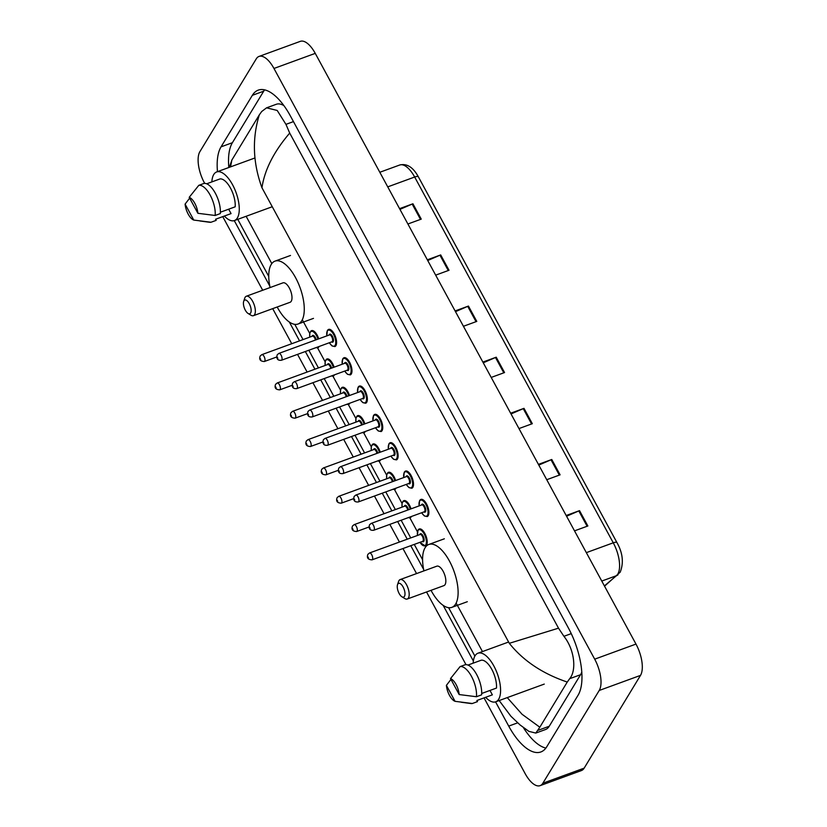 <?xml version="1.0" encoding="UTF-8"?>
<svg xmlns="http://www.w3.org/2000/svg" width="827" height="827" viewBox="0 0 827 827"><rect width="100%" height="100%" fill="white"/><g stroke="black" fill="none" stroke-linecap="round" stroke-linejoin="round"><path stroke-width="1.24" d="M204.682 183.387L204.434 182.922A24.355 10.482 69.9 0 1 199.917 151.61L256.267 58.851A24.355 10.482 69.9 0 1 259.016 56.432L300.315 41.35A24.355 10.482 69.9 0 1 315.252 53.373L635.984 644.078A24.355 10.482 69.9 0 1 640.501 675.39L584.151 768.149A24.355 10.482 69.9 0 1 581.402 770.568L540.103 785.65A24.355 10.482 69.9 0 1 525.155 773.627L484.043 697.895M259.016 56.432A24.355 10.482 69.9 0 1 273.964 68.465L594.696 659.171A24.355 10.482 69.9 0 1 599.213 690.473L542.853 783.231A24.355 10.482 69.9 0 1 540.103 785.65M465.983 664.639L426.536 591.977M416.55 573.587L402.956 548.549M399.431 542.057L389.827 524.38M384.048 513.722L374.445 496.045M368.656 485.387L359.063 467.71M353.274 457.052L343.681 439.375M337.892 428.717L328.298 411.04M322.509 400.382L312.906 382.705M307.127 372.057L297.524 354.37M291.745 343.722L272.693 308.636M262.707 290.246L222.742 216.633M495.559 701.875L508.719 726.106A52.359 22.546 -110.1 0 0 540.858 751.96A52.359 22.546 -110.1 0 0 546.771 746.76L578.073 695.228A52.359 22.546 -110.1 0 0 568.366 627.92L290.401 115.976A52.359 22.546 -110.1 0 0 258.262 90.122A52.359 22.546 -110.1 0 0 252.349 95.322L221.047 146.855A52.359 22.546 -110.1 0 0 217.48 171.654M234.258 220.613L269.767 286.018M289.336 322.044L299.55 340.869M305.339 351.516L314.932 369.204M320.721 379.851L330.324 397.529M336.103 408.187L345.707 425.864M351.485 436.522L361.089 454.199M366.868 464.857L376.471 482.534M382.26 493.192L391.853 510.869M397.642 521.527L407.235 539.204M410.761 545.696L423.61 569.348M443.169 605.385L473.375 661.011M264.599 89.854A52.359 22.546 -110.1 0 0 263.71 91.177L232.397 142.709A52.359 22.546 -110.1 0 0 228.831 167.509M523.315 727.502A52.359 22.546 -110.1 0 0 545.882 748.084M283.919 105.639A32.873 14.152 -110.1 0 0 276.311 104.274L266.563 107.83L277.2 110.456L285.956 124.36L289.708 133.085C273.799 151.713 264.557 169.938 261.963 187.76C252.886 162.94 251.997 138.636 259.306 114.87L261.704 111.511L266.563 107.83M507.251 697.606L522.044 714.259L539.824 727.212L535.793 733.073L545.531 729.517A32.873 14.152 -110.1 0 0 549.242 726.251L580.544 674.718A32.873 14.152 -110.1 0 0 581.774 672.031M535.793 733.073L528.898 731.368L519.997 724.886L510.941 716.275L499.177 700.562M229.296 167.333L231.87 160.035L259.306 114.87M539.824 727.212L567.26 682.058C542.553 673.674 523.243 660.763 509.308 643.313L558.514 628.169L289.708 133.085M558.514 628.169L563.921 636.304C574.672 649.743 576.688 670.583 569.658 678.698L567.26 682.058M231.87 160.035L230.537 166.878M399.958 209.376L412.177 204.073A4.869 1.427 -28.5 0 1 412.921 203.773L399.565 208.652M407.897 223.993L421.253 219.124L412.921 203.773M427.724 260.515L439.954 255.212A4.869 1.427 -28.5 0 1 440.688 254.923L427.332 259.802M435.664 275.143L449.02 270.264L440.688 254.923M455.491 311.655L467.72 306.362A4.869 1.427 -28.5 0 1 468.454 306.062L455.108 310.942M463.43 326.283L476.786 321.403L468.454 306.062M566.567 516.234L578.797 510.931A4.869 1.427 -28.5 0 1 579.531 510.641L566.175 515.51M574.507 530.862L587.863 525.982L579.531 510.641M538.801 465.084L551.02 459.791A4.869 1.427 -28.5 0 1 551.764 459.492L538.408 464.371M546.74 479.712L560.096 474.832L551.764 459.492M511.034 413.945L523.253 408.641A4.869 1.427 -28.5 0 1 523.998 408.352L510.641 413.231M518.974 428.572L532.319 423.693L523.998 408.352M483.257 362.805L495.487 357.502A4.869 1.427 -28.5 0 1 496.221 357.202L482.875 362.081M491.207 377.432L504.553 372.553L496.221 357.202M473.168 663.161A25.875 11.144 69.9 0 1 475.049 655.78A25.875 11.144 69.9 0 1 477.975 653.206A25.875 11.144 69.9 0 1 495.714 669.725A25.875 11.144 69.9 0 1 498.66 699.249A25.875 11.144 69.9 0 1 495.735 701.813A25.875 11.144 69.9 0 1 485.645 697.306M489.977 690.452L492.365 694.845L476.879 700.51L477.489 701.627L472.331 703.508A19.486 8.384 69.9 0 1 470.997 703.539L461.239 702.237M455.067 701.327A12.178 5.241 69.9 0 1 446.394 685.366L455.067 701.327L472.331 703.508M446.394 685.366L450.963 679.412M481.696 693.471L496.489 688.064A18.266 7.867 69.9 0 0 491.796 669.374A18.266 7.867 69.9 0 0 481.345 660.173L467.968 665.063M450.508 678.585A12.178 5.241 69.9 0 1 459.181 694.556L450.508 678.585L460.091 666.603A19.486 8.384 69.9 0 1 471.483 676.372A19.486 8.384 69.9 0 1 476.445 696.727L481.614 694.845A19.486 8.384 69.9 0 0 476.641 674.491A19.486 8.384 69.9 0 0 465.25 664.712L460.091 666.603M459.181 694.556L476.445 696.727M397.787 584.1A7.309 3.143 69.9 0 1 403.1 586.984A7.309 3.143 69.9 0 1 404.455 596.381A7.309 3.143 69.9 0 1 401.912 596.784A7.309 3.143 69.9 0 1 398.169 591.315A7.309 3.143 69.9 0 1 397.508 584.72A7.309 3.143 69.9 0 1 397.787 584.1M397.508 584.72L398.583 581.484A10.348 4.455 69.9 0 1 398.986 580.606A10.348 4.455 69.9 0 1 400.154 579.572A10.348 4.455 69.9 0 1 407.246 586.188A10.348 4.455 69.9 0 1 408.424 597.993A10.348 4.455 69.9 0 1 407.256 599.017A10.348 4.455 69.9 0 1 404.827 598.572L401.912 596.784M407.256 599.017L443.903 585.63A10.348 4.455 -110.1 0 0 445.071 584.606A10.348 4.455 -110.1 0 0 443.892 572.801A10.348 4.455 -110.1 0 0 436.801 566.185L400.154 579.572M423.92 570.888A33.483 14.421 69.9 0 1 425.078 547.784A33.483 14.421 69.9 0 1 428.862 544.455A33.483 14.421 69.9 0 1 451.811 565.844A33.483 14.421 69.9 0 1 455.625 604.041A33.483 14.421 69.9 0 1 451.842 607.359A33.483 14.421 69.9 0 1 431.022 590.333M243.955 300.77A7.309 3.143 69.9 0 1 249.258 303.654A7.309 3.143 69.9 0 1 250.612 313.04A7.309 3.143 69.9 0 1 248.079 313.454A7.309 3.143 69.9 0 1 244.327 307.985A7.309 3.143 69.9 0 1 243.676 301.39A7.309 3.143 69.9 0 1 243.955 300.77M243.676 301.39L244.751 298.144A10.348 4.455 69.9 0 1 245.143 297.265A10.348 4.455 69.9 0 1 246.312 296.242A10.348 4.455 69.9 0 1 253.403 302.847A10.348 4.455 69.9 0 1 254.582 314.653A10.348 4.455 69.9 0 1 253.413 315.687A10.348 4.455 69.9 0 1 250.984 315.232L248.079 313.454M253.413 315.687L290.06 302.3A10.348 4.455 -110.1 0 0 291.228 301.266A10.348 4.455 -110.1 0 0 290.05 289.46A10.348 4.455 -110.1 0 0 282.958 282.855L246.312 296.242M270.078 287.558A33.483 14.421 69.9 0 1 271.235 264.444A33.483 14.421 69.9 0 1 275.019 261.125A33.483 14.421 69.9 0 1 297.968 282.503A33.483 14.421 69.9 0 1 301.783 320.7A33.483 14.421 69.9 0 1 297.999 324.029A33.483 14.421 69.9 0 1 277.19 307.003M211.867 181.899A25.875 11.144 69.9 0 1 213.748 174.518A25.875 11.144 69.9 0 1 216.674 171.944A25.875 11.144 69.9 0 1 234.403 188.473A25.875 11.144 69.9 0 1 237.359 217.987A25.875 11.144 69.9 0 1 234.434 220.561A25.875 11.144 69.9 0 1 224.344 216.043M228.676 209.19L231.064 213.593L215.578 219.248L216.188 220.364L211.03 222.246A19.486 8.384 69.9 0 1 209.696 222.277L199.938 220.974M193.766 220.075A12.178 5.241 69.9 0 1 185.093 204.104L193.766 220.075L211.03 222.246M185.093 204.104L189.662 198.149M220.395 212.219L235.188 206.812A18.266 7.867 69.9 0 0 230.495 188.111A18.266 7.867 69.9 0 0 220.044 178.911L206.667 183.801M189.207 197.322A12.178 5.241 69.9 0 1 197.88 213.294L189.207 197.322L198.79 185.341A19.486 8.384 69.9 0 1 210.182 195.12A19.486 8.384 69.9 0 1 215.144 215.475L220.302 213.583A19.486 8.384 69.9 0 0 215.34 193.229A19.486 8.384 69.9 0 0 203.949 183.449L198.79 185.341M197.88 213.294L215.144 215.475M261.963 187.76L509.308 643.313M246.126 216.281L271.814 263.596M302.651 320.39L309.701 333.384M317.578 347.878L325.094 361.719M332.961 376.213L340.476 390.055M348.343 404.548L355.858 418.39M363.725 432.872L371.24 446.714M379.107 461.208L386.623 475.049M394.489 489.543L402.005 503.385M409.882 517.878L417.397 531.72M425.264 546.213L425.657 546.926M456.483 603.72L482.461 651.573M273.964 68.465L315.252 53.373M542.853 783.231L584.151 768.149M599.213 690.473L640.501 675.39M594.696 659.171L635.984 644.078M263.71 91.177L252.349 95.322M517.63 722.85L508.719 726.106M232.397 142.709L221.047 146.855M549.242 726.251L538.356 730.231M293.461 121.61L285.956 124.36M571.25 633.627L563.921 636.304M580.544 674.718L569.658 678.698M604.403 585.909L616.466 575.685A24.355 10.482 -110.1 0 0 617.779 574.114A24.355 10.482 -110.1 0 0 613.262 542.812A6.089 1.788 -28.5 0 1 616.973 542.615C622.783 552.943 623.858 562.794 620.209 572.16L604.547 586.178M617.955 574.827A6.089 5.427 49.7 0 1 616.466 575.685L601.767 581.061M586.343 552.643L613.262 542.812L414.668 177.03A24.355 10.482 -110.1 0 0 399.72 165.007C406.884 163.27 413.107 167.209 418.369 176.833A6.089 1.788 151.5 0 0 414.668 177.03L387.739 186.871M495.487 357.502L503.808 372.822M523.253 408.641L531.575 423.972M551.02 459.791L559.341 475.111M578.797 510.931L587.108 526.251M467.72 306.362L476.042 321.682M439.954 255.212L448.265 270.532M412.177 204.073L420.498 219.393M419.889 500.314A9.128 3.928 69.9 0 1 420.922 499.405A9.128 3.928 69.9 0 1 427.177 505.235A9.128 3.928 69.9 0 1 428.221 515.655A9.128 3.928 69.9 0 1 427.187 516.565L424.344 515.934L421.605 512.771M421.677 512.74A8.528 3.67 -110.1 0 0 427.425 515.335A8.528 3.67 -110.1 0 0 425.843 504.377A8.528 3.67 -110.1 0 0 419.651 501.017A8.528 3.67 -110.1 0 0 419.165 505.876M421.398 505.07A4.259 1.83 69.9 0 1 421.594 504.594A4.259 1.83 69.9 0 1 424.685 506.279A4.259 1.83 69.9 0 1 425.481 511.748A4.259 1.83 69.9 0 1 423.9 511.923M373.69 530.272L424.272 511.789A3.649 1.571 -110.1 0 0 424.685 511.427A3.649 1.571 -110.1 0 0 424.272 507.261A3.649 1.571 -110.1 0 0 421.77 504.925L371.178 523.408A3.649 1.571 69.9 0 1 373.69 525.745A3.649 1.571 69.9 0 1 374.104 529.911A3.649 1.571 69.9 0 1 373.69 530.272C368.532 530.758 368.852 526.892 369.555 524.752L371.178 523.408M369.576 527.275L370.134 528.298L369.576 527.275M404.506 471.979A9.128 3.928 69.9 0 1 405.53 471.07A9.128 3.928 69.9 0 1 411.794 476.9A9.128 3.928 69.9 0 1 412.838 487.32A9.128 3.928 69.9 0 1 411.805 488.23L408.962 487.599L406.222 484.436M406.295 484.405A8.528 3.67 -110.1 0 0 412.042 487A8.528 3.67 -110.1 0 0 410.461 476.042A8.528 3.67 -110.1 0 0 404.269 472.682A8.528 3.67 -110.1 0 0 403.783 477.541M406.016 476.734A4.259 1.83 69.9 0 1 406.212 476.259A4.259 1.83 69.9 0 1 409.303 477.944A4.259 1.83 69.9 0 1 410.099 483.423A4.259 1.83 69.9 0 1 408.517 483.599M358.308 501.937L408.889 483.454A3.649 1.571 -110.1 0 0 409.303 483.092A3.649 1.571 -110.1 0 0 408.889 478.926A3.649 1.571 -110.1 0 0 406.377 476.6L355.796 495.073A3.649 1.571 69.9 0 1 358.298 497.409A3.649 1.571 69.9 0 1 358.722 501.575A3.649 1.571 69.9 0 1 358.308 501.937C353.15 502.434 353.47 498.567 354.173 496.417L355.796 495.073M354.194 498.939L354.752 499.963L354.194 498.939M389.124 443.644A9.128 3.928 69.9 0 1 390.148 442.734A9.128 3.928 69.9 0 1 396.412 448.575A9.128 3.928 69.9 0 1 397.446 458.985A9.128 3.928 69.9 0 1 396.422 459.895L393.58 459.264L390.84 456.101M390.913 456.07A8.528 3.67 -110.1 0 0 396.66 458.665A8.528 3.67 -110.1 0 0 395.079 447.707A8.528 3.67 -110.1 0 0 388.876 444.347A8.528 3.67 -110.1 0 0 388.401 449.216M390.623 448.399A4.259 1.83 69.9 0 1 390.82 447.924A4.259 1.83 69.9 0 1 393.921 449.609A4.259 1.83 69.9 0 1 394.717 455.088A4.259 1.83 69.9 0 1 393.135 455.263M342.926 473.602L393.507 455.129A3.649 1.571 -110.1 0 0 393.921 454.767A3.649 1.571 -110.1 0 0 393.507 450.591A3.649 1.571 -110.1 0 0 390.995 448.265L340.414 466.738A3.649 1.571 69.9 0 1 342.916 469.074A3.649 1.571 69.9 0 1 343.329 473.24A3.649 1.571 69.9 0 1 342.926 473.602C337.767 474.098 338.078 470.232 338.791 468.082L340.414 466.738M338.812 470.604L339.37 471.628L338.812 470.604M373.732 415.309A9.128 3.928 69.9 0 1 374.765 414.41A9.128 3.928 69.9 0 1 381.03 420.24A9.128 3.928 69.9 0 1 382.064 430.66A9.128 3.928 69.9 0 1 381.03 431.56L378.197 430.929L375.458 427.766M375.52 427.745A8.528 3.67 -110.1 0 0 381.268 430.329A8.528 3.67 -110.1 0 0 379.696 419.372A8.528 3.67 -110.1 0 0 373.494 416.012A8.528 3.67 -110.1 0 0 373.018 420.881M375.241 420.064A4.259 1.83 69.9 0 1 375.437 419.589A4.259 1.83 69.9 0 1 378.539 421.274A4.259 1.83 69.9 0 1 379.324 426.753A4.259 1.83 69.9 0 1 377.753 426.928M327.533 445.267L378.125 426.794A3.649 1.571 -110.1 0 0 378.539 426.432A3.649 1.571 -110.1 0 0 378.115 422.266A3.649 1.571 -110.1 0 0 375.613 419.93L325.032 438.413A3.649 1.571 69.9 0 1 327.533 440.739A3.649 1.571 69.9 0 1 327.947 444.905A3.649 1.571 69.9 0 1 327.533 445.267C322.375 445.763 322.695 441.897 323.409 439.747L325.032 438.413M323.429 442.269L323.977 443.293L323.429 442.269M358.349 386.974A9.128 3.928 69.9 0 1 359.383 386.075A9.128 3.928 69.9 0 1 365.637 391.905A9.128 3.928 69.9 0 1 366.681 402.325A9.128 3.928 69.9 0 1 365.648 403.225L362.815 402.604L360.076 399.431M360.138 399.41A8.528 3.67 -110.1 0 0 365.885 401.994A8.528 3.67 -110.1 0 0 364.304 391.037A8.528 3.67 -110.1 0 0 358.112 387.677A8.528 3.67 -110.1 0 0 357.636 392.546M359.859 391.729A4.259 1.83 69.9 0 1 360.055 391.254A4.259 1.83 69.9 0 1 363.156 392.939A4.259 1.83 69.9 0 1 363.942 398.418A4.259 1.83 69.9 0 1 362.371 398.593M312.151 416.942L362.743 398.459A3.649 1.571 -110.1 0 0 363.146 398.097A3.649 1.571 -110.1 0 0 362.733 393.931A3.649 1.571 -110.1 0 0 360.231 391.595L309.649 410.078A3.649 1.571 69.9 0 1 312.151 412.404A3.649 1.571 69.9 0 1 312.565 416.57A3.649 1.571 69.9 0 1 312.151 416.942C306.993 417.428 307.313 413.562 308.016 411.412L309.649 410.078M308.037 413.934L308.595 414.958L308.037 413.934M342.967 358.649A9.128 3.928 69.9 0 1 344.001 357.74A9.128 3.928 69.9 0 1 350.255 363.57A9.128 3.928 69.9 0 1 351.299 373.99A9.128 3.928 69.9 0 1 350.266 374.9L347.433 374.269L344.694 371.096M344.756 371.075A8.528 3.67 -110.1 0 0 350.503 373.67A8.528 3.67 -110.1 0 0 348.922 362.712A8.528 3.67 -110.1 0 0 342.729 359.342A8.528 3.67 -110.1 0 0 342.254 364.211M344.477 363.394A4.259 1.83 69.9 0 1 344.673 362.929A4.259 1.83 69.9 0 1 347.774 364.604A4.259 1.83 69.9 0 1 348.56 370.082A4.259 1.83 69.9 0 1 346.978 370.258M296.769 388.607L347.35 370.124A3.649 1.571 -110.1 0 0 347.764 369.762A3.649 1.571 -110.1 0 0 347.35 365.596A3.649 1.571 -110.1 0 0 344.849 363.26L294.267 381.743A3.649 1.571 69.9 0 1 296.769 384.079A3.649 1.571 69.9 0 1 297.182 388.245A3.649 1.571 69.9 0 1 296.769 388.607C291.611 389.093 291.931 385.227 292.634 383.077L294.267 381.743M292.655 385.609L293.213 386.623L292.655 385.609M327.585 330.314A9.128 3.928 69.9 0 1 328.619 329.404A9.128 3.928 69.9 0 1 334.873 335.235A9.128 3.928 69.9 0 1 335.917 345.655A9.128 3.928 69.9 0 1 334.883 346.565L332.04 345.934L329.301 342.76M329.373 342.74A8.528 3.67 -110.1 0 0 335.121 345.335A8.528 3.67 -110.1 0 0 333.539 334.377A8.528 3.67 -110.1 0 0 327.347 331.007A8.528 3.67 -110.1 0 0 326.861 335.876M329.094 335.069A4.259 1.83 69.9 0 1 329.291 334.594A4.259 1.83 69.9 0 1 332.382 336.269A4.259 1.83 69.9 0 1 333.178 341.747A4.259 1.83 69.9 0 1 331.596 341.923M281.387 360.272L331.968 341.789A3.649 1.571 -110.1 0 0 332.382 341.427A3.649 1.571 -110.1 0 0 331.968 337.261A3.649 1.571 -110.1 0 0 329.466 334.925L278.875 353.408A3.649 1.571 69.9 0 1 281.387 355.744A3.649 1.571 69.9 0 1 281.8 359.91A3.649 1.571 69.9 0 1 281.387 360.272C276.228 360.758 276.549 356.892 277.252 354.752L278.875 353.408M277.272 357.274L277.831 358.298L277.272 357.274M418.224 529.88A9.128 3.928 69.9 0 1 419.248 528.98A9.128 3.928 69.9 0 1 425.512 534.811A9.128 3.928 69.9 0 1 426.546 545.231A9.128 3.928 69.9 0 1 425.523 546.13L419.94 542.336M420.013 542.316A8.528 3.67 -110.1 0 0 425.76 544.9A8.528 3.67 -110.1 0 0 424.179 533.953A8.528 3.67 -110.1 0 0 417.986 530.583A8.528 3.67 -110.1 0 0 417.501 535.451M419.723 534.635A4.259 1.83 69.9 0 1 419.93 534.17A4.259 1.83 69.9 0 1 423.021 535.844A4.259 1.83 69.9 0 1 423.817 541.323A4.259 1.83 69.9 0 1 422.235 541.499M422.607 541.365A3.649 1.571 -110.1 0 0 423.021 541.003A3.649 1.571 -110.1 0 0 422.607 536.837A3.649 1.571 -110.1 0 0 420.095 534.5L369.514 552.984A3.649 1.571 69.9 0 1 372.016 555.31A3.649 1.571 69.9 0 1 372.439 559.486A3.649 1.571 69.9 0 1 372.026 559.848L422.607 541.365M368.47 557.863L367.912 556.84L368.47 557.863M402.832 501.555A9.128 3.928 69.9 0 1 403.865 500.645A9.128 3.928 69.9 0 1 411.029 508.853M411.37 516.503A9.128 3.928 69.9 0 1 411.164 516.896A9.128 3.928 69.9 0 1 410.13 517.805L408.176 517.671M410.264 509.132A8.528 3.67 -110.1 0 0 402.594 502.247A8.528 3.67 -110.1 0 0 402.118 507.116M404.341 506.3A4.259 1.83 69.9 0 1 404.537 505.835A4.259 1.83 69.9 0 1 406.574 506.031A4.259 1.83 69.9 0 1 408.507 509.773M356.633 531.513C352.571 531.316 351.186 529.476 352.509 525.982L354.132 524.649A3.649 1.571 69.9 0 1 356.633 526.985A3.649 1.571 69.9 0 1 357.047 531.151A3.649 1.571 69.9 0 1 356.633 531.513L369.09 526.964M353.077 529.538L352.529 528.515L353.077 529.538M407.742 510.052A3.649 1.571 -110.1 0 0 404.713 506.165L354.132 524.649M408.631 517.506A8.528 3.67 -110.1 0 0 410.058 516.989M387.45 473.22A9.128 3.928 69.9 0 1 388.483 472.31A9.128 3.928 69.9 0 1 395.637 480.518M395.988 488.178A9.128 3.928 69.9 0 1 395.782 488.561A9.128 3.928 69.9 0 1 394.748 489.47L392.794 489.336M394.882 480.797A8.528 3.67 -110.1 0 0 387.212 473.923A8.528 3.67 -110.1 0 0 386.736 478.781M388.959 477.975A4.259 1.83 69.9 0 1 389.155 477.499A4.259 1.83 69.9 0 1 391.192 477.706A4.259 1.83 69.9 0 1 393.125 481.438M341.251 503.178C337.178 502.981 335.803 501.141 337.127 497.658L338.75 496.314A3.649 1.571 69.9 0 1 341.251 498.65A3.649 1.571 69.9 0 1 341.665 502.816A3.649 1.571 69.9 0 1 341.251 503.178L353.708 498.629M337.695 501.203L337.147 500.18L337.695 501.203M392.36 481.717A3.649 1.571 -110.1 0 0 389.331 477.83L338.75 496.314M393.249 489.17A8.528 3.67 -110.1 0 0 394.675 488.654M372.067 444.885A9.128 3.928 69.9 0 1 373.101 443.975A9.128 3.928 69.9 0 1 380.255 452.183M380.596 459.843A9.128 3.928 69.9 0 1 380.399 460.225A9.128 3.928 69.9 0 1 379.366 461.135L377.401 461.011M379.49 452.462A8.528 3.67 -110.1 0 0 371.83 445.588A8.528 3.67 -110.1 0 0 371.354 450.446M373.577 449.64A4.259 1.83 69.9 0 1 373.773 449.164A4.259 1.83 69.9 0 1 375.809 449.371A4.259 1.83 69.9 0 1 377.743 453.103M325.869 474.843C321.796 474.646 320.421 472.806 321.734 469.322L323.367 467.979A3.649 1.571 69.9 0 1 325.869 470.315A3.649 1.571 69.9 0 1 326.283 474.481A3.649 1.571 69.9 0 1 325.869 474.843L338.326 470.294M322.313 472.868L321.755 471.845L322.313 472.868M376.978 453.382A3.649 1.571 -110.1 0 0 373.949 449.506L323.367 467.979M377.867 460.835A8.528 3.67 -110.1 0 0 379.293 460.319M356.685 416.55A9.128 3.928 69.9 0 1 357.719 415.64A9.128 3.928 69.9 0 1 364.872 423.858M365.214 431.508A9.128 3.928 69.9 0 1 365.017 431.89A9.128 3.928 69.9 0 1 363.983 432.8L362.019 432.676M364.107 424.137A8.528 3.67 -110.1 0 0 356.447 417.253A8.528 3.67 -110.1 0 0 355.961 422.121M358.194 421.305A4.259 1.83 69.9 0 1 358.391 420.829A4.259 1.83 69.9 0 1 360.417 421.036A4.259 1.83 69.9 0 1 362.36 424.768M310.487 446.508C306.414 446.311 305.039 444.471 306.352 440.987L307.985 439.644A3.649 1.571 69.9 0 1 310.487 441.98A3.649 1.571 69.9 0 1 310.9 446.146A3.649 1.571 69.9 0 1 310.487 446.508L322.943 441.959M306.931 444.533L306.372 443.51L306.931 444.533M361.585 425.057A3.649 1.571 -110.1 0 0 358.567 421.17L307.985 439.644M362.484 432.5A8.528 3.67 -110.1 0 0 363.911 431.983M341.303 388.214A9.128 3.928 69.9 0 1 342.337 387.315A9.128 3.928 69.9 0 1 349.49 395.523M349.831 403.173A9.128 3.928 69.9 0 1 349.635 403.555A9.128 3.928 69.9 0 1 348.601 404.465L346.637 404.341M348.725 395.802A8.528 3.67 -110.1 0 0 341.065 388.917A8.528 3.67 -110.1 0 0 340.579 393.786M342.812 392.97A4.259 1.83 69.9 0 1 343.009 392.494A4.259 1.83 69.9 0 1 345.035 392.701A4.259 1.83 69.9 0 1 346.978 396.443M295.105 418.173C291.032 417.976 289.657 416.136 290.97 412.652L292.593 411.319A3.649 1.571 69.9 0 1 295.105 413.645A3.649 1.571 69.9 0 1 295.518 417.811A3.649 1.571 69.9 0 1 295.105 418.173L307.561 413.624M291.549 416.198L290.99 415.175L291.549 416.198M346.203 396.722A3.649 1.571 -110.1 0 0 343.184 392.835L292.593 411.319M347.102 404.176A8.528 3.67 -110.1 0 0 348.518 403.648M325.921 359.879A9.128 3.928 69.9 0 1 326.944 358.98A9.128 3.928 69.9 0 1 334.108 367.188M334.449 374.838A9.128 3.928 69.9 0 1 334.242 375.231A9.128 3.928 69.9 0 1 333.219 376.13L331.255 376.006M333.343 367.467A8.528 3.67 -110.1 0 0 325.683 360.582A8.528 3.67 -110.1 0 0 325.197 365.451M327.43 364.635A4.259 1.83 69.9 0 1 327.626 364.159A4.259 1.83 69.9 0 1 329.653 364.366A4.259 1.83 69.9 0 1 331.596 368.108M279.722 389.848C275.649 389.641 274.264 387.801 275.587 384.317L277.21 382.984A3.649 1.571 69.9 0 1 279.712 385.31A3.649 1.571 69.9 0 1 280.136 389.476A3.649 1.571 69.9 0 1 279.722 389.848L292.169 385.289M276.166 387.863L275.608 386.84L276.166 387.863M330.821 368.387A3.649 1.571 -110.1 0 0 327.792 364.5L277.21 382.984M331.72 375.84A8.528 3.67 -110.1 0 0 333.136 375.313M310.528 331.555A9.128 3.928 69.9 0 1 311.562 330.645A9.128 3.928 69.9 0 1 318.726 338.853M319.067 346.503A9.128 3.928 69.9 0 1 318.86 346.895A9.128 3.928 69.9 0 1 317.837 347.805L315.873 347.671M317.961 339.132A8.528 3.67 -110.1 0 0 310.29 332.247A8.528 3.67 -110.1 0 0 309.815 337.116M312.037 336.3A4.259 1.83 69.9 0 1 312.234 335.834A4.259 1.83 69.9 0 1 314.27 336.031A4.259 1.83 69.9 0 1 316.214 339.773M264.34 361.513C260.267 361.316 258.882 359.466 260.205 355.982L261.828 354.649A3.649 1.571 69.9 0 1 264.33 356.975A3.649 1.571 69.9 0 1 264.743 361.151A3.649 1.571 69.9 0 1 264.34 361.513L276.787 356.964M260.774 359.528L260.226 358.505L260.774 359.528M315.438 340.052A3.649 1.571 -110.1 0 0 312.41 336.165L261.828 354.649M316.338 347.505A8.528 3.67 -110.1 0 0 317.754 346.989M474.884 656.069L448.616 607.68M422.597 559.755L414.265 544.414M410.74 537.922L401.136 520.245M395.358 509.587L385.754 491.91M379.965 481.252L370.372 463.575M364.583 452.917L354.99 435.24M349.201 424.592L339.608 406.915M333.819 396.257L324.215 378.58M318.436 367.922L308.833 350.245M303.054 339.587L294.774 324.349M268.754 276.425L237.762 219.341M418.369 176.833L616.973 542.615M399.72 165.007L379.81 172.274M477.975 653.206L508.605 642.021M495.735 701.813L544.259 684.094M428.862 544.455L444.347 538.801M451.842 607.359L467.327 601.705M275.019 261.125L290.504 255.46M297.999 324.029L313.485 318.374M216.674 171.944L254.974 157.957M234.434 220.561L272.269 206.729M419.103 505.907L419.64 500.511L420.922 499.405M403.721 477.572L404.258 472.176L405.53 471.07M388.339 449.237L388.876 443.841L390.148 442.734M372.946 420.902L373.494 415.505L374.765 414.41M357.564 392.567L358.112 387.17L359.383 386.075M342.182 364.231L342.729 358.835L344.001 357.74M326.799 335.907L327.337 330.511L328.619 329.404M419.248 528.98L417.976 530.076L417.439 535.472M369.514 552.984L367.891 554.317C366.568 557.801 367.953 559.641 372.026 559.848M403.865 500.645L402.118 502.919L402.046 507.137M388.483 472.31L386.726 474.584L386.664 478.812M373.101 443.975L371.344 446.249L371.282 450.477M357.719 415.64L355.961 417.914L355.899 422.142M342.337 387.315L340.579 389.579L340.517 393.807M326.944 358.98L325.197 361.244L325.135 365.472M311.562 330.645L309.815 332.919L309.743 337.137"/></g></svg>
